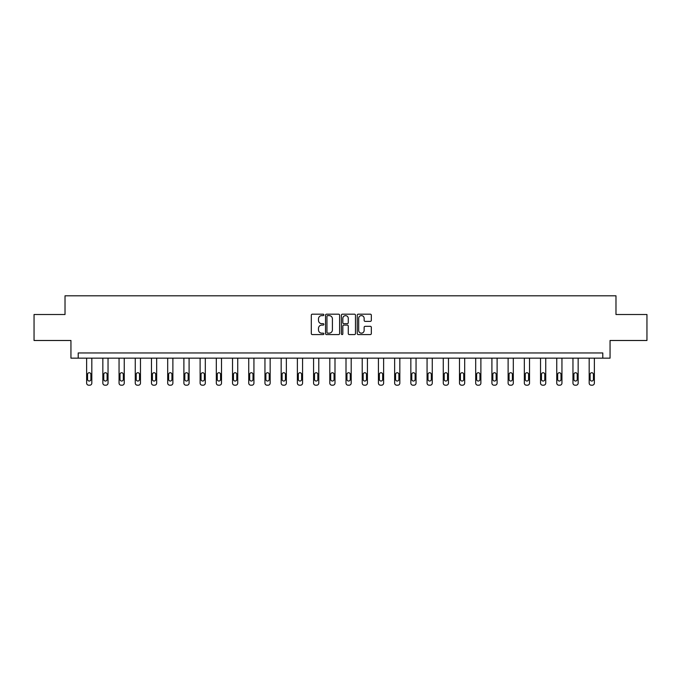 <?xml version="1.0" encoding="UTF-8"?>
<svg xmlns="http://www.w3.org/2000/svg" width="681" height="681" viewBox="0 0 681 681"><rect width="100%" height="100%" fill="white"/><g stroke="black" fill="none" stroke-linecap="round" stroke-linejoin="round"><path stroke-width="1.02" d="M323.875 314.894A0.715 0.715 0 0 0 323.16 314.179L312.324 314.179A1.021 1.021 0 0 0 311.302 315.201L311.302 333.562A1.021 1.021 0 0 0 312.324 334.584L323.16 334.584A0.715 0.715 0 0 0 323.875 333.869A0.715 0.715 0 0 0 323.16 333.154L321.755 333.154A3.26 3.26 0 0 1 318.495 329.893L318.495 328.361A3.26 3.26 0 0 1 321.755 325.092L323.16 325.092A0.715 0.715 0 0 0 323.875 324.386A0.715 0.715 0 0 0 323.16 323.671L321.755 323.671A3.26 3.26 0 0 1 318.495 320.402L318.495 318.878A3.26 3.26 0 0 1 321.755 315.609L323.16 315.609A0.715 0.715 0 0 0 323.875 314.894M370.311 321.372A1.021 1.021 0 0 0 371.332 320.351L371.332 315.201A1.021 1.021 0 0 0 370.311 314.179L358.274 314.179A1.021 1.021 0 0 0 357.253 315.201L357.253 333.562A1.021 1.021 0 0 0 358.274 334.584L370.311 334.584A1.021 1.021 0 0 0 371.332 333.562L371.332 327.34A1.021 1.021 0 0 0 370.311 326.318L365.161 326.318A1.021 1.021 0 0 0 364.139 327.34L364.139 330.43A2.733 2.733 0 0 1 361.407 333.154A2.733 2.733 0 0 1 358.683 330.43L358.683 318.342A2.733 2.733 0 0 1 361.407 315.609A2.733 2.733 0 0 1 364.139 318.342L364.139 320.351A1.021 1.021 0 0 0 365.161 321.372L370.311 321.372M602.787 358.155L610.057 358.155L610.057 340.491L646.95 340.491L646.95 314.511L615.982 314.511L615.982 295.809L65.018 295.809L65.018 314.511L34.05 314.511L34.05 340.491L70.943 340.491L70.943 358.155L602.787 358.155L602.787 352.962L78.213 352.962L78.213 358.155M339.606 315.201A1.021 1.021 0 0 0 338.585 314.179L326.548 314.179A1.021 1.021 0 0 0 325.535 315.201L325.535 333.562A1.021 1.021 0 0 0 326.548 334.584L338.585 334.584A1.021 1.021 0 0 0 339.606 333.562L339.606 315.201M342.415 314.179L354.452 314.179A1.021 1.021 0 0 1 355.465 315.201L355.465 333.562A1.021 1.021 0 0 1 354.452 334.584L349.293 334.584A1.021 1.021 0 0 1 348.28 333.562L348.28 326.114A1.021 1.021 0 0 0 347.259 325.092L343.837 325.092A1.021 1.021 0 0 0 342.824 326.114L342.824 333.869A0.715 0.715 0 0 1 342.109 334.584A0.715 0.715 0 0 1 341.394 333.869L341.394 315.201A1.021 1.021 0 0 1 342.415 314.179M327.672 315.609A0.715 0.715 0 0 0 326.957 316.325L326.957 332.439A0.715 0.715 0 0 0 327.672 333.154L329.153 333.154A3.26 3.26 0 0 0 332.413 329.893L332.413 318.878A3.26 3.26 0 0 0 329.153 315.609L327.672 315.609M348.28 318.393A2.733 2.733 0 0 0 345.548 315.661A2.733 2.733 0 0 0 342.824 318.393L342.824 322.649A1.021 1.021 0 0 0 343.837 323.671L347.259 323.671A1.021 1.021 0 0 0 348.28 322.649L348.28 318.393M91.824 358.155L91.824 383.114A2.077 2.077 0 0 1 89.747 385.191L88.709 385.191A2.077 2.077 0 0 1 86.632 383.114L86.632 358.155M90.896 379.377L90.896 374.388A1.66 1.66 0 0 0 89.228 372.728A1.66 1.66 0 0 0 87.568 374.388L87.568 379.377A1.66 1.66 0 0 0 89.228 381.037A1.66 1.66 0 0 0 90.896 379.377M108.041 358.155L108.041 383.114A2.077 2.077 0 0 1 105.964 385.191L104.925 385.191A2.077 2.077 0 0 1 102.84 383.114L102.84 358.155M107.104 379.377L107.104 374.388A1.66 1.66 0 0 0 105.444 372.728A1.66 1.66 0 0 0 103.776 374.388L103.776 379.377A1.66 1.66 0 0 0 105.444 381.037A1.66 1.66 0 0 0 107.104 379.377M124.248 358.155L124.248 383.114A2.077 2.077 0 0 1 122.171 385.191L121.133 385.191A2.077 2.077 0 0 1 119.056 383.114L119.056 358.155M123.312 379.377L123.312 374.388A1.66 1.66 0 0 0 121.652 372.728A1.66 1.66 0 0 0 119.992 374.388L119.992 379.377A1.66 1.66 0 0 0 121.652 381.037A1.66 1.66 0 0 0 123.312 379.377M140.465 358.155L140.465 383.114A2.077 2.077 0 0 1 138.379 385.191L137.341 385.191A2.077 2.077 0 0 1 135.264 383.114L135.264 358.155M139.528 379.377L139.528 374.388A1.66 1.66 0 0 0 137.86 372.728A1.66 1.66 0 0 0 136.2 374.388L136.2 379.377A1.66 1.66 0 0 0 137.86 381.037A1.66 1.66 0 0 0 139.528 379.377M156.673 358.155L156.673 383.114A2.077 2.077 0 0 1 154.596 385.191L153.557 385.191A2.077 2.077 0 0 1 151.48 383.114L151.48 358.155M155.736 379.377L155.736 374.388A1.66 1.66 0 0 0 154.076 372.728A1.66 1.66 0 0 0 152.408 374.388L152.408 379.377A1.66 1.66 0 0 0 154.076 381.037A1.66 1.66 0 0 0 155.736 379.377M172.88 358.155L172.88 383.114A2.077 2.077 0 0 1 170.803 385.191L169.765 385.191A2.077 2.077 0 0 1 167.688 383.114L167.688 358.155M171.944 379.377L171.944 374.388A1.66 1.66 0 0 0 170.284 372.728A1.66 1.66 0 0 0 168.624 374.388L168.624 379.377A1.66 1.66 0 0 0 170.284 381.037A1.66 1.66 0 0 0 171.944 379.377M189.097 358.155L189.097 383.114A2.077 2.077 0 0 1 187.011 385.191L185.973 385.191A2.077 2.077 0 0 1 183.896 383.114L183.896 358.155M188.16 379.377L188.16 374.388A1.66 1.66 0 0 0 186.492 372.728A1.66 1.66 0 0 0 184.832 374.388L184.832 379.377A1.66 1.66 0 0 0 186.492 381.037A1.66 1.66 0 0 0 188.16 379.377M205.304 358.155L205.304 383.114A2.077 2.077 0 0 1 203.227 385.191L202.189 385.191A2.077 2.077 0 0 1 200.112 383.114L200.112 358.155M204.368 379.377L204.368 374.388A1.66 1.66 0 0 0 202.708 372.728A1.66 1.66 0 0 0 201.04 374.388L201.04 379.377A1.66 1.66 0 0 0 202.708 381.037A1.66 1.66 0 0 0 204.368 379.377M221.512 358.155L221.512 383.114A2.077 2.077 0 0 1 219.435 385.191L218.397 385.191A2.077 2.077 0 0 1 216.32 383.114L216.32 358.155M220.584 379.377L220.584 374.388A1.66 1.66 0 0 0 218.916 372.728A1.66 1.66 0 0 0 217.256 374.388L217.256 379.377A1.66 1.66 0 0 0 218.916 381.037A1.66 1.66 0 0 0 220.584 379.377M237.729 358.155L237.729 383.114A2.077 2.077 0 0 1 235.652 385.191L234.613 385.191A2.077 2.077 0 0 1 232.527 383.114L232.527 358.155M236.792 379.377L236.792 374.388A1.66 1.66 0 0 0 235.132 372.728A1.66 1.66 0 0 0 233.464 374.388L233.464 379.377A1.66 1.66 0 0 0 235.132 381.037A1.66 1.66 0 0 0 236.792 379.377M253.936 358.155L253.936 383.114A2.077 2.077 0 0 1 251.859 385.191L250.821 385.191A2.077 2.077 0 0 1 248.744 383.114L248.744 358.155M253 379.377L253 374.388A1.66 1.66 0 0 0 251.34 372.728A1.66 1.66 0 0 0 249.68 374.388L249.68 379.377A1.66 1.66 0 0 0 251.34 381.037A1.66 1.66 0 0 0 253 379.377M270.153 358.155L270.153 383.114A2.077 2.077 0 0 1 268.067 385.191L267.029 385.191A2.077 2.077 0 0 1 264.952 383.114L264.952 358.155M269.216 379.377L269.216 374.388A1.66 1.66 0 0 0 267.548 372.728A1.66 1.66 0 0 0 265.888 374.388L265.888 379.377A1.66 1.66 0 0 0 267.548 381.037A1.66 1.66 0 0 0 269.216 379.377M286.36 358.155L286.36 383.114A2.077 2.077 0 0 1 284.283 385.191L283.245 385.191A2.077 2.077 0 0 1 281.168 383.114L281.168 358.155M285.424 379.377L285.424 374.388A1.66 1.66 0 0 0 283.764 372.728A1.66 1.66 0 0 0 282.096 374.388L282.096 379.377A1.66 1.66 0 0 0 283.764 381.037A1.66 1.66 0 0 0 285.424 379.377M302.568 358.155L302.568 383.114A2.077 2.077 0 0 1 300.491 385.191L299.453 385.191A2.077 2.077 0 0 1 297.376 383.114L297.376 358.155M301.632 379.377L301.632 374.388A1.66 1.66 0 0 0 299.972 372.728A1.66 1.66 0 0 0 298.312 374.388L298.312 379.377A1.66 1.66 0 0 0 299.972 381.037A1.66 1.66 0 0 0 301.632 379.377M318.785 358.155L318.785 383.114A2.077 2.077 0 0 1 316.699 385.191L315.661 385.191A2.077 2.077 0 0 1 313.583 383.114L313.583 358.155M317.848 379.377L317.848 374.388A1.66 1.66 0 0 0 316.18 372.728A1.66 1.66 0 0 0 314.52 374.388L314.52 379.377A1.66 1.66 0 0 0 316.18 381.037A1.66 1.66 0 0 0 317.848 379.377M334.992 358.155L334.992 383.114A2.077 2.077 0 0 1 332.915 385.191L331.877 385.191A2.077 2.077 0 0 1 329.8 383.114L329.8 358.155M334.056 379.377L334.056 374.388A1.66 1.66 0 0 0 332.396 372.728A1.66 1.66 0 0 0 330.728 374.388L330.728 379.377A1.66 1.66 0 0 0 332.396 381.037A1.66 1.66 0 0 0 334.056 379.377M351.2 358.155L351.2 383.114A2.077 2.077 0 0 1 349.123 385.191L348.085 385.191A2.077 2.077 0 0 1 346.008 383.114L346.008 358.155M350.272 379.377L350.272 374.388A1.66 1.66 0 0 0 348.604 372.728A1.66 1.66 0 0 0 346.944 374.388L346.944 379.377A1.66 1.66 0 0 0 348.604 381.037A1.66 1.66 0 0 0 350.272 379.377M367.417 358.155L367.417 383.114A2.077 2.077 0 0 1 365.339 385.191L364.301 385.191A2.077 2.077 0 0 1 362.215 383.114L362.215 358.155M366.48 379.377L366.48 374.388A1.66 1.66 0 0 0 364.82 372.728A1.66 1.66 0 0 0 363.152 374.388L363.152 379.377A1.66 1.66 0 0 0 364.82 381.037A1.66 1.66 0 0 0 366.48 379.377M383.624 358.155L383.624 383.114A2.077 2.077 0 0 1 381.547 385.191L380.509 385.191A2.077 2.077 0 0 1 378.432 383.114L378.432 358.155M382.688 379.377L382.688 374.388A1.66 1.66 0 0 0 381.028 372.728A1.66 1.66 0 0 0 379.368 374.388L379.368 379.377A1.66 1.66 0 0 0 381.028 381.037A1.66 1.66 0 0 0 382.688 379.377M399.832 358.155L399.832 383.114A2.077 2.077 0 0 1 397.755 385.191L396.717 385.191A2.077 2.077 0 0 1 394.639 383.114L394.639 358.155M398.904 379.377L398.904 374.388A1.66 1.66 0 0 0 397.236 372.728A1.66 1.66 0 0 0 395.576 374.388L395.576 379.377A1.66 1.66 0 0 0 397.236 381.037A1.66 1.66 0 0 0 398.904 379.377M416.048 358.155L416.048 383.114A2.077 2.077 0 0 1 413.971 385.191L412.933 385.191A2.077 2.077 0 0 1 410.847 383.114L410.847 358.155M415.112 379.377L415.112 374.388A1.66 1.66 0 0 0 413.452 372.728A1.66 1.66 0 0 0 411.784 374.388L411.784 379.377A1.66 1.66 0 0 0 413.452 381.037A1.66 1.66 0 0 0 415.112 379.377M432.256 358.155L432.256 383.114A2.077 2.077 0 0 1 430.179 385.191L429.141 385.191A2.077 2.077 0 0 1 427.064 383.114L427.064 358.155M431.32 379.377L431.32 374.388A1.66 1.66 0 0 0 429.66 372.728A1.66 1.66 0 0 0 428 374.388L428 379.377A1.66 1.66 0 0 0 429.66 381.037A1.66 1.66 0 0 0 431.32 379.377M448.473 358.155L448.473 383.114A2.077 2.077 0 0 1 446.387 385.191L445.348 385.191A2.077 2.077 0 0 1 443.271 383.114L443.271 358.155M447.536 379.377L447.536 374.388A1.66 1.66 0 0 0 445.868 372.728A1.66 1.66 0 0 0 444.208 374.388L444.208 379.377A1.66 1.66 0 0 0 445.868 381.037A1.66 1.66 0 0 0 447.536 379.377M464.68 358.155L464.68 383.114A2.077 2.077 0 0 1 462.603 385.191L461.565 385.191A2.077 2.077 0 0 1 459.488 383.114L459.488 358.155M463.744 379.377L463.744 374.388A1.66 1.66 0 0 0 462.084 372.728A1.66 1.66 0 0 0 460.416 374.388L460.416 379.377A1.66 1.66 0 0 0 462.084 381.037A1.66 1.66 0 0 0 463.744 379.377M480.888 358.155L480.888 383.114A2.077 2.077 0 0 1 478.811 385.191L477.773 385.191A2.077 2.077 0 0 1 475.696 383.114L475.696 358.155M479.96 379.377L479.96 374.388A1.66 1.66 0 0 0 478.292 372.728A1.66 1.66 0 0 0 476.632 374.388L476.632 379.377A1.66 1.66 0 0 0 478.292 381.037A1.66 1.66 0 0 0 479.96 379.377M497.104 358.155L497.104 383.114A2.077 2.077 0 0 1 495.027 385.191L493.989 385.191A2.077 2.077 0 0 1 491.903 383.114L491.903 358.155M496.168 379.377L496.168 374.388A1.66 1.66 0 0 0 494.508 372.728A1.66 1.66 0 0 0 492.84 374.388L492.84 379.377A1.66 1.66 0 0 0 494.508 381.037A1.66 1.66 0 0 0 496.168 379.377M513.312 358.155L513.312 383.114A2.077 2.077 0 0 1 511.235 385.191L510.197 385.191A2.077 2.077 0 0 1 508.12 383.114L508.12 358.155M512.376 379.377L512.376 374.388A1.66 1.66 0 0 0 510.716 372.728A1.66 1.66 0 0 0 509.056 374.388L509.056 379.377A1.66 1.66 0 0 0 510.716 381.037A1.66 1.66 0 0 0 512.376 379.377M529.52 358.155L529.52 383.114A2.077 2.077 0 0 1 527.443 385.191L526.404 385.191A2.077 2.077 0 0 1 524.327 383.114L524.327 358.155M528.592 379.377L528.592 374.388A1.66 1.66 0 0 0 526.924 372.728A1.66 1.66 0 0 0 525.264 374.388L525.264 379.377A1.66 1.66 0 0 0 526.924 381.037A1.66 1.66 0 0 0 528.592 379.377M545.736 358.155L545.736 383.114A2.077 2.077 0 0 1 543.659 385.191L542.621 385.191A2.077 2.077 0 0 1 540.535 383.114L540.535 358.155M544.8 379.377L544.8 374.388A1.66 1.66 0 0 0 543.14 372.728A1.66 1.66 0 0 0 541.472 374.388L541.472 379.377A1.66 1.66 0 0 0 543.14 381.037A1.66 1.66 0 0 0 544.8 379.377M561.944 358.155L561.944 383.114A2.077 2.077 0 0 1 559.867 385.191L558.829 385.191A2.077 2.077 0 0 1 556.752 383.114L556.752 358.155M561.008 379.377L561.008 374.388A1.66 1.66 0 0 0 559.348 372.728A1.66 1.66 0 0 0 557.688 374.388L557.688 379.377A1.66 1.66 0 0 0 559.348 381.037A1.66 1.66 0 0 0 561.008 379.377M578.16 358.155L578.16 383.114A2.077 2.077 0 0 1 576.075 385.191L575.036 385.191A2.077 2.077 0 0 1 572.959 383.114L572.959 358.155M577.224 379.377L577.224 374.388A1.66 1.66 0 0 0 575.556 372.728A1.66 1.66 0 0 0 573.896 374.388L573.896 379.377A1.66 1.66 0 0 0 575.556 381.037A1.66 1.66 0 0 0 577.224 379.377M594.368 358.155L594.368 383.114A2.077 2.077 0 0 1 592.291 385.191L591.253 385.191A2.077 2.077 0 0 1 589.176 383.114L589.176 358.155M593.432 379.377L593.432 374.388A1.66 1.66 0 0 0 591.772 372.728A1.66 1.66 0 0 0 590.104 374.388L590.104 379.377A1.66 1.66 0 0 0 591.772 381.037A1.66 1.66 0 0 0 593.432 379.377"/></g></svg>
